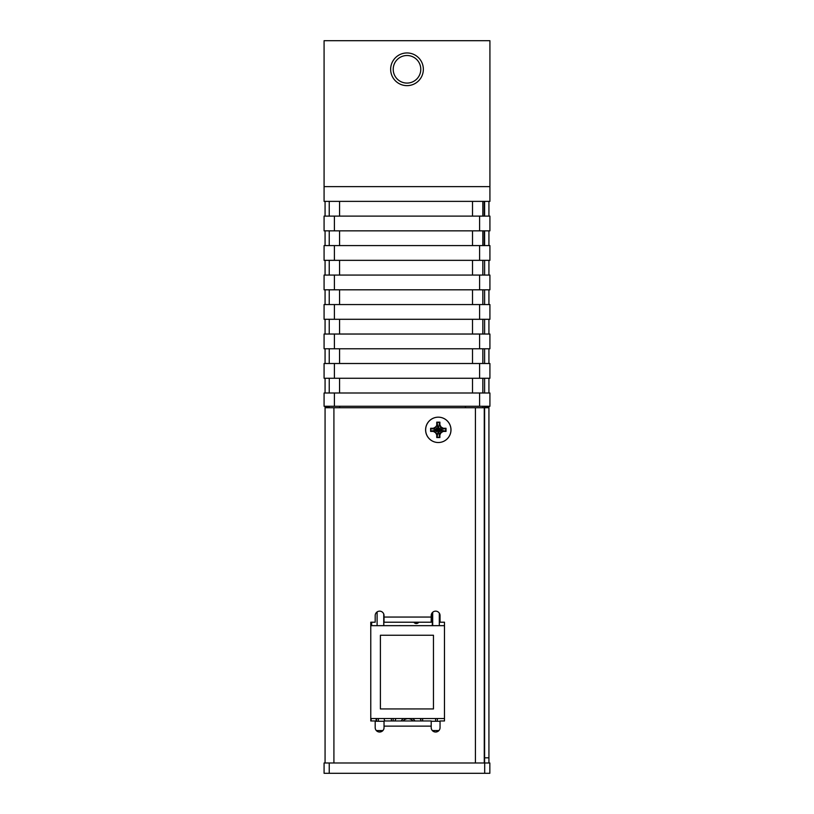 <?xml version="1.0" encoding="UTF-8"?>
<svg xmlns="http://www.w3.org/2000/svg" width="814" height="814" viewBox="0 0 814 814"><rect width="100%" height="100%" fill="white"/><g stroke="black" fill="none" stroke-linecap="round" stroke-linejoin="round"><path stroke-width="1.22" d="M488.929 406.267L488.929 762.983M488.929 201.373L488.929 216.107M488.929 230.85L488.929 245.594M488.929 260.338L488.929 275.071M488.929 289.815L488.929 304.558M488.929 319.292L488.929 334.035M488.929 348.779L488.929 363.512M488.929 378.256L488.929 392.999M488.929 407.733L484.605 407.733L484.605 406.267M484.605 392.999L484.605 378.256M484.605 363.512L484.605 348.779M484.605 334.035L484.605 319.292M484.605 304.558L484.605 289.815M484.605 275.071L484.605 260.338M484.605 245.594L484.605 230.85M484.605 216.107L484.605 201.373M484.605 407.733L484.605 762.983M475.427 407.733L475.427 762.983L333.913 762.983L333.913 407.733L484.269 407.733L484.269 762.983M484.269 201.373L484.269 216.107M484.269 230.85L484.269 245.594M383.557 613.573L383.923 614.59M383.994 614.997L384.035 615.577A4.426 4.426 0 0 0 379.609 611.151A4.426 4.426 0 0 0 375.193 615.577L375.193 622.211L370.767 622.211L370.767 720.97L375.193 720.97L375.193 727.604A4.426 4.426 0 0 0 379.609 732.03A4.426 4.426 0 0 0 384.035 727.604L384.035 720.97L431.206 720.97L431.206 727.604A4.426 4.426 0 0 0 435.622 732.03A4.426 4.426 0 0 0 440.048 727.604L440.048 720.97L444.475 720.97L444.475 622.211L440.048 622.211L440.048 615.577A4.426 4.426 0 0 0 435.622 611.151A4.426 4.426 0 0 0 431.206 615.577L431.206 622.211L384.035 622.211L384.035 615.577M431.308 614.631L431.674 613.603M431.685 729.609L431.318 728.591M431.237 728.184L431.206 727.604M383.933 728.561L383.567 729.578M438.278 417.175A12.678 12.678 0 0 0 425.6 429.843A12.678 12.678 0 0 0 438.278 442.521A12.678 12.678 0 0 0 450.956 429.843A12.678 12.678 0 0 0 438.278 417.175M325.071 762.983L325.071 407.733L333.913 407.733M325.071 407.733L325.071 406.267M325.071 392.999L325.071 378.256M325.071 363.512L325.071 348.779M325.071 334.035L325.071 319.292M325.071 304.558L325.071 289.815M325.071 275.071L325.071 260.338M325.071 245.594L325.071 230.85M325.071 216.107L325.071 201.373M329.243 773.3L324.084 773.3L324.084 762.983L489.845 762.983L489.845 773.3L329.243 773.3L329.243 762.983M376.312 730.555L382.906 730.555M432.326 730.555L438.919 730.555M375.193 721.265L384.035 721.265M431.206 721.265L440.048 721.265M376.638 721.265L376.638 718.528M378.408 721.265L378.408 718.528M391.371 720.97L391.371 718.528M393.142 720.97L393.142 718.528M420.858 720.97L420.858 718.528M422.629 720.97L422.629 718.528M435.592 721.265L435.592 718.528M437.362 731.674L437.362 730.555M437.362 721.265L437.362 718.528M436.63 730.555L436.63 731.908M434.269 730.555L434.269 731.817M434.269 730.85L432.621 730.85M377.961 730.555L377.961 731.705M380.321 730.555L380.321 731.969M380.321 730.85L382.529 730.85M329.243 230.85L329.243 245.594M329.243 260.338L329.243 275.071M329.243 289.815L329.243 304.558M329.243 319.292L329.243 334.035M329.243 348.779L329.243 363.512M329.243 378.256L329.243 392.999M329.243 406.267L329.243 407.733M329.243 201.373L329.243 216.107M324.084 406.267L324.084 392.999L489.916 392.999L489.916 406.267L324.084 406.267M324.084 378.256L324.084 363.512L489.916 363.512L489.916 378.256L324.084 378.256M324.084 348.779L324.084 334.035L489.916 334.035L489.916 348.779L324.084 348.779M324.084 319.292L324.084 304.558L489.916 304.558L489.916 319.292L324.084 319.292M324.084 289.815L324.084 275.071L489.916 275.071L489.916 289.815L324.084 289.815M324.084 260.338L324.084 245.594L489.916 245.594L489.916 260.338L324.084 260.338M324.084 230.85L324.084 216.107L489.916 216.107L489.916 230.85L324.084 230.85M489.916 186.63L489.916 201.373L324.084 201.373L324.084 40.7L489.916 40.7L489.916 186.63L324.084 186.63M482.844 378.256L482.844 392.999M482.844 348.779L482.844 363.512M482.844 319.292L482.844 334.035M482.844 289.815L482.844 304.558M482.844 260.338L482.844 275.071M482.844 230.85L482.844 245.594M482.844 201.373L482.844 216.107M482.844 407.733L482.844 406.267M465.445 407.733L465.445 406.267M438.319 417.175A12.678 12.678 0 0 0 425.651 429.843A12.678 12.678 0 0 0 438.319 442.521A12.678 12.678 0 0 0 450.997 429.843A12.678 12.678 0 0 0 438.319 417.175M436.752 424.888L436.752 422.151L439.896 422.151L439.896 424.888L441.137 427.035L443.284 428.276L446.021 428.276L446.021 431.42L443.284 431.42L441.137 432.661L439.896 434.808L439.896 437.545L436.752 437.545L436.752 434.808L435.51 432.661L433.363 431.42L430.626 431.42L430.626 428.276L433.363 428.276L435.51 427.035L437.108 425L437.108 422.578L438.319 429.843L435.765 427.289L437.087 424.979M437.037 422.446L439.611 422.446L438.319 429.843L437.108 425M439.55 424.979L440.883 427.289L443.172 428.632L445.594 428.632L438.319 429.843L439.529 422.578M441.137 427.035L438.319 429.843L443.284 428.276M445.726 428.561L445.726 431.135L443.172 431.054L440.883 432.407L439.529 434.696L439.529 437.118L438.319 429.843L445.594 431.054M443.284 431.42L438.319 429.843L441.137 432.661M439.611 437.25L437.037 437.25L438.319 429.843L439.529 434.696M437.087 434.717L435.765 432.407L433.475 431.054L431.054 431.054L438.319 429.843L437.108 437.118M435.51 432.661L438.319 429.843L433.363 431.42M430.921 431.135L430.921 428.561L433.475 428.632L435.51 427.035M433.363 428.276L438.319 429.843L431.054 428.632M371.133 718.528L371.133 720.97M384.595 720.97A27.218 23.575 0 0 0 384.147 718.762A27.768 27.768 0 0 0 384.076 718.528M444.475 622.211L444.475 625.661L370.767 625.661M370.767 718.528L444.475 718.528L444.475 720.97M433.465 635.246L380.403 635.246L380.403 708.943L433.465 708.943L433.465 635.246M383.811 614.194L383.811 625.661M432.305 625.661L432.305 612.657M413.858 622.211A2.951 2.951 0 0 0 418.783 622.211M400.407 625.661A2.951 2.951 0 0 0 399.206 625.661M439.316 625.661L439.316 613.135M377.106 611.935L377.106 625.661M371.652 625.661L371.652 622.211M420.858 720.125A13.787 13.787 0 0 0 420.095 718.528M396.031 718.528A13.787 13.787 0 0 0 394.963 720.97M403.083 720.97A6.563 6.563 0 0 1 413.034 720.97M415.038 622.211A2.066 2.066 0 0 0 417.592 622.211M412.596 718.528A8.109 8.109 0 0 1 414.947 720.97M401.17 720.97A8.109 8.109 0 0 1 403.52 718.528M407 85.643A16.351 16.351 0 0 0 423.351 69.292A16.351 16.351 0 0 0 407 52.951A16.351 16.351 0 0 0 390.649 69.292A16.351 16.351 0 0 0 407 85.643M407 83.079A13.787 13.787 0 0 0 420.787 69.292A13.787 13.787 0 0 0 407 55.515A13.787 13.787 0 0 0 393.213 69.292A13.787 13.787 0 0 0 407 83.079M488.929 407L484.605 407M488.929 757.824L484.605 757.824M431.206 726.129L384.035 726.129M384.035 617.053L431.206 617.053M325.071 407L329.243 407M484.686 762.983L484.686 773.3M339.56 378.256L339.56 392.999M334.401 378.256L334.401 363.512M479.599 406.267L479.599 392.999M334.401 406.267L334.401 392.999M479.599 378.256L479.599 363.512M479.599 348.779L479.599 334.035M334.401 348.779L334.401 334.035M479.599 319.292L479.599 304.558M334.401 319.292L334.401 304.558M479.599 289.815L479.599 275.071M334.401 289.815L334.401 275.071M479.599 260.338L479.599 245.594M334.401 260.338L334.401 245.594M479.599 230.85L479.599 216.107M334.401 230.85L334.401 216.107M339.56 406.267L339.56 407.733M472.517 378.256L472.517 392.999M339.56 348.779L339.56 363.512M339.56 319.292L339.56 334.035M339.56 289.815L339.56 304.558M339.56 260.338L339.56 275.071M339.56 230.85L339.56 245.594M339.56 201.373L339.56 216.107M472.517 201.373L472.517 216.107M472.517 230.85L472.517 245.594M472.517 260.338L472.517 275.071M472.517 289.815L472.517 304.558M472.517 319.292L472.517 334.035M472.517 348.779L472.517 363.512M376.139 718.528L376.139 721.265M432.682 625.661L432.682 612.281M383.74 613.99L383.74 625.661"/></g></svg>
